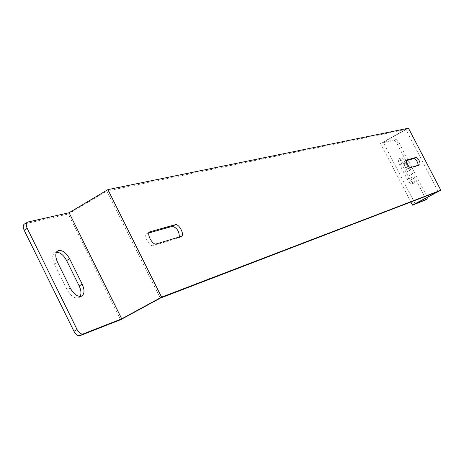 <?xml version="1.0" encoding="UTF-8"?>
<svg xmlns="http://www.w3.org/2000/svg" width="464" height="464" viewBox="0 0 464 464"><rect width="100%" height="100%" fill="white"/><g stroke="black" fill="none" stroke-linecap="round" stroke-linejoin="round"><path stroke-width="0.35" stroke-dasharray="2.32 1.74" d="M160.358 298.114L106.877 191.006L68.254 214.014L120.669 319.69M27.973 221.966L24.928 223.799L68.254 214.014M438.173 191.539L405.826 129.444L106.877 191.006M148.973 232.916L147.018 233.473C142.924 234.685 149.35 247.155 153.277 245.613L178.396 238.038L179.336 236.994M405.977 160.764L404.26 161.252C404.028 164.291 405.345 166.796 408.216 168.763L418.012 165.81L418.313 165.236M425.331 200.059L424.67 196.73L396.807 143.138L394.243 140.401L380.544 143.492L410.895 202.002M403.61 163.943C401.708 160.55 400.113 158.897 398.82 158.978C397.938 159.697 398.292 161.71 399.881 165.01L407.224 179.15C409.12 182.532 410.704 184.173 411.974 184.075C412.856 183.321 412.496 181.285 410.889 177.956L403.61 163.943L405.507 162.91L412.792 176.929C414.404 180.258 414.77 182.3 413.888 183.048C412.624 183.141 411.04 181.499 409.144 178.112L401.795 163.972C400.2 160.666 399.846 158.659 400.722 157.934C402.01 157.859 403.605 159.517 405.507 162.91M405.826 129.444L380.544 143.492M415.135 203.806L383.194 142.262L408.471 128.215M394.243 140.401L396.123 139.357L383.194 142.262M424.67 196.73L426.567 195.727L427.257 197.397M426.567 195.727L398.68 142.1L396.807 143.138M396.123 139.357L398.68 142.1M24.928 223.799L24.638 223.886M56.556 252.12L55.262 252.375C52.183 254.214 51.922 258.1 54.474 264.039L67.21 289.849C70.731 296.026 74.46 298.706 78.404 297.894L80.098 296.444M181.204 236.431L178.28 238.073M149.483 232.104L147.175 233.421M156.287 243.913L153.277 245.613M410.263 167.655L408.216 168.763M406.191 160.208L404.301 161.234M419.984 164.737L417.977 165.822M70.284 288.103L67.21 289.849M57.53 262.27L54.474 264.039M401.795 163.972L399.881 165.01M409.144 178.112L407.224 179.15M412.792 176.929L410.889 177.956M27.683 222.053L27.115 222.395M181.32 236.391L178.396 238.038M150.023 231.762L147.018 233.473M406.302 160.138L404.26 161.252M420.013 164.726L418.012 165.81M81.467 296.177L78.404 297.894M57.408 251.123L55.262 252.375M400.722 157.934L398.82 158.978M413.888 183.048L411.974 184.075"/><path stroke-width="0.7" d="M69.084 212.738L107.874 189.619L161.576 297.151L121.713 318.826L69.084 212.738L27.683 222.053C25.978 223.039 25.816 225.133 27.196 228.34L77.088 329.562L73.95 331.284C75.841 334.637 77.877 336.087 80.052 335.64L120.669 319.69L160.358 298.114L438.173 191.539L412.508 205.105L425.331 200.059M427.257 197.397L427.182 199.085L415.135 203.806L440.8 190.24L161.576 297.151M440.8 190.24L408.471 128.215L107.874 189.619M175.299 224.686C178.953 223.346 185.078 235.248 181.32 236.391L156.287 243.913C152.372 245.45 145.94 232.963 150.023 231.762L175.299 224.686L172.382 226.345L148.973 232.916M410.263 167.655C407.398 165.683 406.075 163.177 406.302 160.138L416.156 157.383C418.917 159.332 420.204 161.779 420.013 164.726L410.263 167.655M80.052 335.64L83.189 333.929C81.02 334.37 78.984 332.92 77.088 329.562M83.189 333.929L121.713 318.826M82.215 284.229C84.825 290.255 84.576 294.234 81.467 296.177C77.54 296.977 73.811 294.286 70.284 288.103L57.53 262.27C54.972 256.325 55.228 252.433 58.296 250.606C62.321 249.864 66.103 252.596 69.641 258.813L82.215 284.229L79.176 285.952L66.619 260.559C63.713 255.246 60.361 252.433 56.556 252.12M179.336 236.994C179.214 231.234 176.9 227.685 172.382 226.345M418.313 165.236C417.623 161.791 416.237 159.535 414.155 158.468L405.977 160.764M410.895 202.002L412.508 205.105M427.182 199.085L425.273 200.094L427.182 199.085M27.115 222.395L24.638 223.886C22.922 224.878 22.759 226.971 24.14 230.179L73.95 331.284M80.098 296.444C81.502 293.811 81.194 290.313 79.176 285.952M24.14 230.179L27.196 228.34M150.174 231.71L149.483 232.104M416.156 157.383L414.155 158.468M69.641 258.813L66.619 260.559M58.296 250.606L57.408 251.123"/></g></svg>
